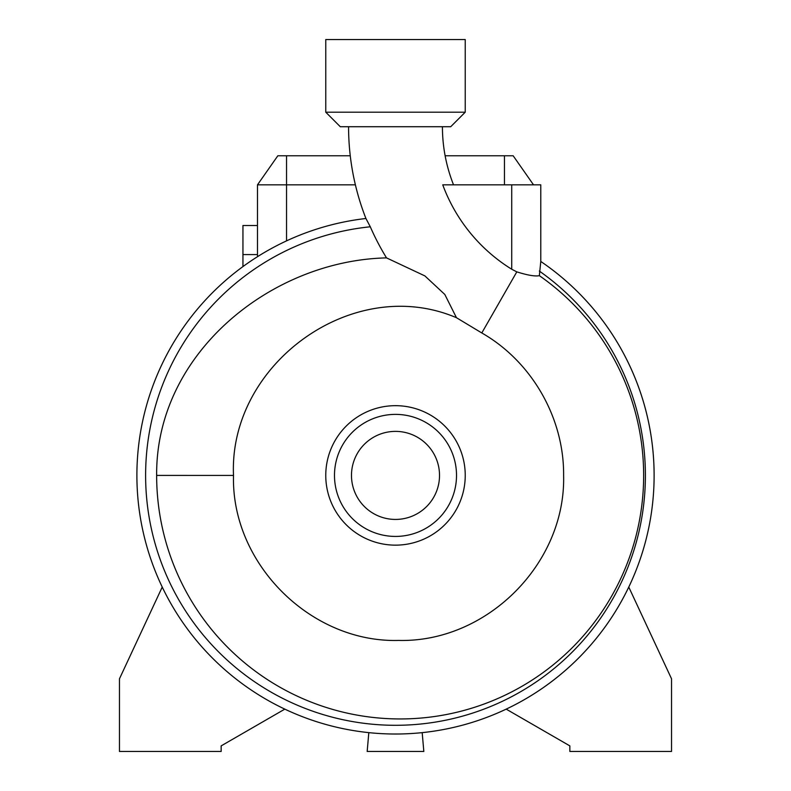 <?xml version="1.0" encoding="UTF-8"?>
<svg xmlns="http://www.w3.org/2000/svg" width="791" height="791" viewBox="0 0 791 791"><rect width="100%" height="100%" fill="white"/><g stroke="black" fill="none" stroke-linecap="round" stroke-linejoin="round"><path stroke-width="1.19" d="M348.574 126.718A251.409 251.409 0 0 0 365.926 218.494L365.926 218.494A258.608 258.608 0 0 0 136.892 475.411A258.608 258.608 0 0 0 395.5 734.018A258.608 258.608 0 0 0 540.787 261.465L540.787 184.837L442.742 184.837A167.633 167.633 0 0 0 511.728 269.247L516.81 271.867C527.676 275.278 535.191 276.543 539.353 275.663A243.499 243.499 0 0 1 400.147 718.95A243.499 243.499 0 0 1 156.648 475.411C155.57 353.597 271.006 260.506 386.522 257.886A250.539 250.539 0 0 1 370.297 226.79L365.926 218.494M456.456 317.705C352.994 273.528 228.599 364.058 233.503 475.421C231.11 563.657 310.784 642.915 398.654 640.433C486.89 642.608 565.832 563.607 563.617 475.45L563.617 475.411C564.131 417.885 531.75 361.507 481.798 332.962L456.456 317.705L444.819 294.47L424.886 275.911L386.522 257.886M442.426 126.718A157.557 157.557 0 0 0 453.54 184.837M465.237 475.411A69.737 69.737 0 0 0 395.5 405.674A69.737 69.737 0 0 0 325.763 475.411A69.737 69.737 0 0 0 395.5 545.147A69.737 69.737 0 0 0 465.237 475.411M456.516 475.411A61.016 61.016 0 0 0 395.5 414.385A61.016 61.016 0 0 0 334.484 475.411A61.016 61.016 0 0 0 395.5 536.427A61.016 61.016 0 0 0 456.516 475.411M351.481 475.411A44.019 44.019 0 0 0 395.5 519.43A44.019 44.019 0 0 0 439.519 475.411A44.019 44.019 0 0 0 395.5 431.382A44.019 44.019 0 0 0 351.481 475.411M465.237 39.55L325.763 39.55L325.763 112.193L465.237 112.193L465.237 39.55M465.237 112.193L450.712 126.718L340.288 126.718L325.763 112.193M422.186 732.634L423.828 751.45L367.172 751.45L368.814 732.634M355.386 184.837L257.48 184.837L257.48 256.709M506.191 709.132A258.608 258.608 0 0 0 628.766 587.06L671.539 678.807L671.539 751.45L569.846 751.45L569.846 745.883L506.191 709.132M539.353 275.663L540.787 261.465A258.608 258.608 0 0 1 654.108 475.411M257.48 225.514L242.946 225.514L242.946 266.587M257.48 254.573L242.946 254.573M257.48 184.837L277.829 155.778L350.255 155.778M445.125 155.778L513.171 155.778L533.52 184.837M162.234 587.06L119.461 678.807L119.461 751.45L221.154 751.45L221.154 745.883L284.809 709.132M481.798 332.962L516.81 271.867M370.297 226.79A249.887 249.887 0 0 0 145.613 475.411A249.887 249.887 0 0 0 395.5 725.298A249.887 249.887 0 0 0 539.353 271.076M286.54 155.778L286.54 240.879M233.493 475.421L156.648 475.411M504.46 184.837L504.46 155.778M511.728 269.247L511.728 184.837"/></g></svg>

